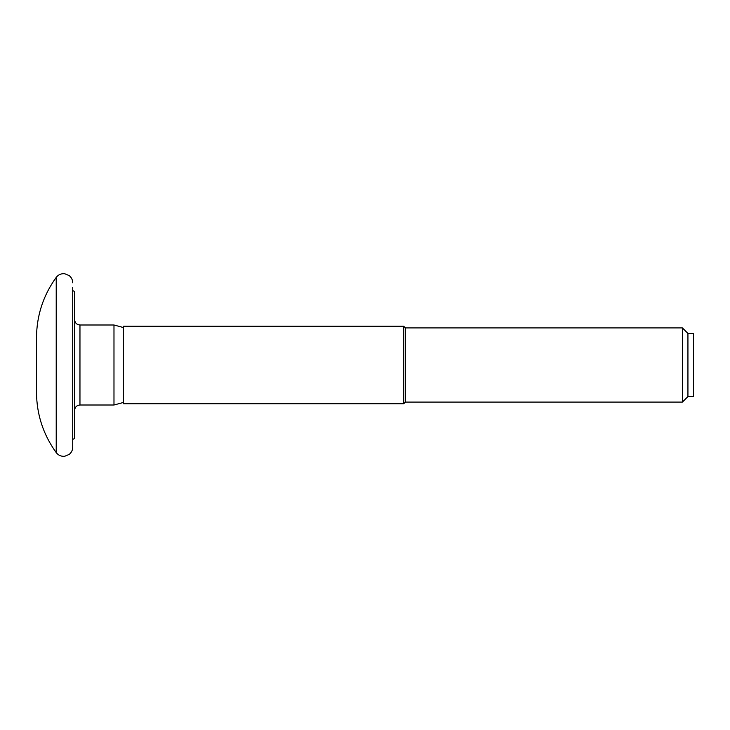 <?xml version="1.0" encoding="UTF-8"?>
<svg xmlns="http://www.w3.org/2000/svg" width="730" height="730" viewBox="0 0 730 730"><rect width="100%" height="100%" fill="white"/><g stroke="black" fill="none" stroke-linecap="round" stroke-linejoin="round"><path stroke-width="1.09" d="M72.717 287.52L72.717 447.207C72.653 450.127 71.494 452.518 69.24 454.379L64.751 456.259C61.238 456.588 58.4 455.374 56.219 452.6C43.243 434.596 36.673 414.494 36.5 392.302L36.5 337.698C36.673 315.506 43.243 295.404 56.219 277.4L56.219 452.6M687.934 333.427L693.5 333.427L693.5 396.572L687.934 396.572L682.413 402.084L682.413 327.916L687.934 333.427L687.934 396.572M682.413 327.916L405.396 327.916L405.396 402.084L682.413 402.084M405.396 327.916L403.736 326.264L403.736 403.736L405.396 402.084M123.425 403.736L123.425 326.264L123.425 403.736L403.736 403.736M123.005 327.423L113.98 324.996L113.98 405.004L123.005 402.577M72.717 290.558L74.606 291.535L74.606 438.465L72.717 439.442M113.98 324.996L79.962 324.996L79.962 405.004L113.98 405.004M56.219 277.4C58.4 274.626 61.238 273.412 64.751 273.741L69.24 275.621C71.494 277.482 72.653 279.873 72.717 282.793M123.425 326.264L403.736 326.264M79.962 324.996C76.741 324.713 74.953 322.925 74.606 319.649M79.962 405.004C76.741 405.287 74.953 407.075 74.606 410.351"/></g></svg>
